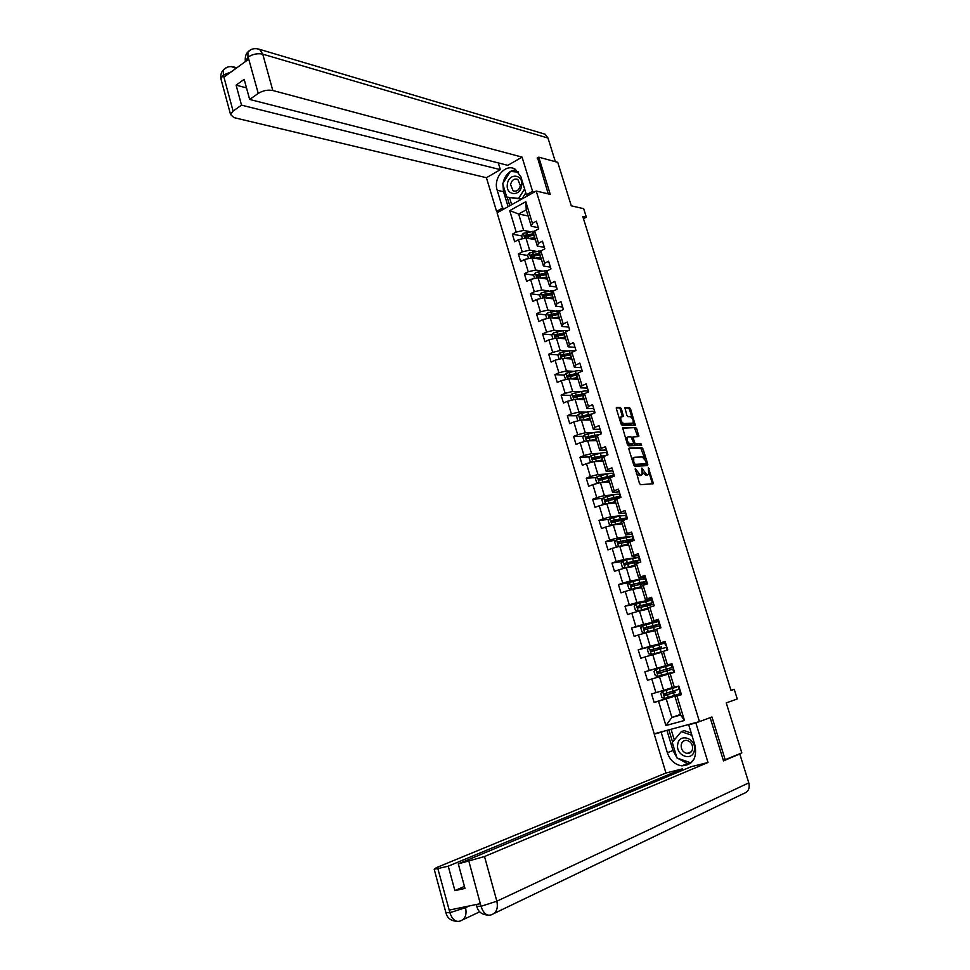 <?xml version="1.0" encoding="UTF-8"?>
<svg xmlns="http://www.w3.org/2000/svg" width="970" height="970" viewBox="0 0 970 970"><rect width="100%" height="100%" fill="white"/><g stroke="black" fill="none" stroke-linecap="round" stroke-linejoin="round"><path stroke-width="1.45" d="M635.314 468.401L639.46 483.424L640.588 484.709L653.44 483.666L648.384 467.722L648.675 474.257L646.772 474.815L641.897 468.061L642.176 474.645L640.248 475.215L635.314 468.401M621.406 408.77L620.291 407.461L616.665 407.4L616.338 408.685L621.103 424.084L622.231 425.393L635.277 425.187L630.573 408.904L629.481 407.618L624.874 407.703L626.887 415.342L628.002 416.639L630.136 416.651C632.622 417.985 633.592 420.143 633.046 423.126L623.868 423.563C621.346 422.241 620.363 420.058 620.909 417.039L623.419 416.445L621.406 408.77L620.279 409.255L619.163 407.946L616.241 407.897M723.377 760.444L741.82 752.902L726.239 702.886L737.261 698.982L734.241 689.33L731.016 690.422L582.752 216.395L586.353 217.195L583.685 208.671L571.294 205.822L557.738 162.329L538.75 157.164L537.162 158.074M725.257 759.971L711.968 717.012L699.455 721.595L536.216 191.029L550.257 194.352L538.75 157.164M629.239 448.055L628.936 449.401L633.749 464.957L634.865 466.243L647.523 465.612L647.802 464.278L643.049 448.977L641.946 447.691L629.009 448.152M627.408 444.466L622.631 427.843L635.702 427.6L636.793 428.885L638.806 436.548L633.119 436.949L634.453 442.453L635.568 443.739L640.891 443.617L641.643 445.315L628.536 445.763L627.408 444.466M699.455 721.595L654.216 733.805L497.089 212.806L536.216 191.029M521.666 235.904L512.366 234.158L514.67 241.748L518.526 239.675L522.224 251.86L518.344 253.91L520.66 261.536L524.54 259.499L528.25 271.745L524.358 273.77L526.686 281.433L530.578 279.433L534.312 291.74L530.408 293.728L532.736 301.44L536.665 299.463L540.411 311.843L536.483 313.795L538.823 321.543L542.763 319.603L546.546 332.055L542.582 333.971L544.946 341.755L548.911 339.852L552.706 352.365L548.729 354.244L551.093 362.077L555.082 360.209L558.902 372.783L554.901 374.626L557.277 382.495L561.29 380.664L565.134 393.311L561.096 395.129L563.497 403.035L567.535 401.24L571.391 413.96L567.341 415.73L569.754 423.684L573.803 421.926L577.683 434.705L573.609 436.439L576.034 444.43L580.121 442.708L584.013 455.56L579.914 457.258L582.352 465.297L586.462 463.624L590.378 476.537L586.256 478.198L588.705 486.285L592.828 484.636L596.768 497.622L592.621 499.247L595.083 507.371L599.242 505.77L603.207 518.829L599.036 520.405L601.509 528.577L605.692 527.013L609.669 540.144L605.474 541.684L607.96 549.905L612.167 548.365L616.168 561.569L611.949 563.073L614.459 571.342L618.678 569.851L622.704 583.115L618.46 584.583L620.982 592.888L625.226 591.433L629.275 604.783L625.007 606.214L627.541 614.568L631.822 613.149L635.884 626.571L631.591 627.954L634.137 636.356L638.442 634.986L642.528 648.469L638.212 649.815L640.77 658.266L645.098 656.932L649.221 670.5L644.868 671.81L647.439 680.297L651.791 679L655.938 692.653L651.561 693.914L654.144 702.45L658.533 701.201L665.905 725.524L684.468 720.467L680.649 715.035L674.95 696.399L681.328 694.326M512.366 234.158L516.222 232.072L509.711 210.623L525.801 201.712L532.409 223.306L536.337 221.184L538.689 228.847L534.749 230.957L538.508 243.227L542.448 241.142L544.813 248.841L540.86 250.927L544.631 263.258L548.596 261.209L550.972 268.945L546.995 270.994L550.79 283.398L554.779 281.373L557.168 289.157L553.167 291.17L556.974 303.646L561 301.658L563.4 309.478L559.363 311.455L563.206 323.992L567.244 322.04L569.657 329.909L565.607 331.849L569.463 344.459L573.525 342.531L575.95 350.449L571.876 352.353L575.756 365.023L579.842 363.144L582.279 371.098L578.181 372.965L582.073 385.708L586.183 383.853L588.644 391.856L584.522 393.687L588.438 406.491L592.573 404.684L595.034 412.723L590.888 414.517L594.828 427.394L598.987 425.624L601.461 433.711L597.302 435.469L601.255 448.419L605.438 446.685L607.935 454.809L603.74 456.53L607.717 469.541L611.924 467.843L614.434 476.015L610.215 477.701L614.216 490.796L618.448 489.135L620.97 497.343L616.726 498.992L620.751 512.148L625.007 510.535L627.541 518.792L623.273 520.393L627.323 533.633L631.603 532.045L634.15 540.363L629.857 541.927L633.919 555.228L638.236 553.688L640.794 562.042L636.478 563.558L640.564 576.944L644.904 575.44L647.475 583.843L643.134 585.322L647.245 598.781L651.597 597.314L654.192 605.765L649.827 607.208L653.962 620.727L658.339 619.309L660.946 627.808L656.557 629.203L660.715 642.807L665.117 641.437L667.736 649.973L663.322 651.331L667.505 665.008L671.943 663.674L674.574 672.259L668.16 674.162L672.331 687.839L678.794 686.045L681.437 694.678L676.963 695.951L684.468 720.467M674.332 687.33L670.124 673.58L674.574 672.259L647.439 680.297M536.471 251.351L529.644 250.163L525.946 237.989L535.404 239.748M544.352 247.35L537.344 246.089L533.621 233.867L534.749 230.957M525.946 237.989L518.526 239.675M529.644 250.163L522.224 251.86M538.508 243.227L537.344 246.089M542.594 271.103L535.695 270.024L531.972 257.79L541.405 259.366M550.414 267.138L543.442 266.01L539.684 253.74L540.86 250.927M531.972 257.79L524.54 259.499M535.695 270.024L528.25 271.745M544.631 263.258L543.442 266.01M548.765 290.939L541.769 289.994L538.023 277.687L547.432 279.081M556.513 287.035L549.566 286.053L545.783 273.71L546.995 270.994M538.023 277.687L530.578 279.433M541.769 289.994L534.312 291.74M550.79 283.398L549.566 286.053M554.973 310.885L547.88 310.06L544.121 297.693L553.482 298.906M562.649 307.029L555.713 306.193L551.918 293.789L553.167 291.17M544.121 297.693L536.665 299.463M547.88 310.06L540.411 311.843M556.974 303.646L555.713 306.193M561.23 330.94L554.028 330.249L550.245 317.808L559.581 318.827M568.808 327.132L561.897 326.441L558.089 313.965L559.363 311.455M550.245 317.808L542.763 319.603M554.028 330.249L546.546 332.055M563.206 323.992L561.897 326.441M567.535 351.079L560.199 350.534L556.392 338.033L565.692 338.857M575.004 347.345L568.117 346.799L564.285 334.262L565.607 331.849M556.392 338.033L548.911 339.852M560.199 350.534L552.706 352.365M569.463 344.459L568.117 346.799M573.9 371.328L566.407 370.928L562.588 358.366L571.851 358.985M581.224 367.666L574.373 367.254L570.518 354.656L571.876 352.353M562.588 358.366L555.082 360.209M566.407 370.928L558.902 372.783M575.756 365.023L574.373 367.254M580.315 391.686L572.652 391.431L568.808 378.797L578.035 379.221M587.48 388.085L580.666 387.83L576.786 375.16L578.181 372.965M568.808 378.797L561.29 380.664M572.652 391.431L565.134 393.311M582.073 385.708L580.666 387.83M586.801 412.129L578.92 412.032L575.064 399.337L584.243 399.567M594.076 412.214L594.877 412.214M593.773 408.625L586.983 408.515L583.091 395.772L584.522 393.687M575.064 399.337L567.535 401.24M578.92 412.032L571.391 413.96M588.438 406.491L586.983 408.515M593.349 432.668L585.237 432.765L581.345 419.998L590.5 420.022M600.321 432.596L601.121 432.584M600.103 429.261L593.337 429.31L589.42 416.506L590.888 414.517L580.06 416.372L580.011 417.973L589.918 415.827M581.345 419.998L573.803 421.926M585.237 432.765L577.683 434.705M594.828 427.394L593.337 429.31M599.993 453.305L591.579 453.596L587.662 440.756L596.78 440.586M592.088 462.144L590.342 461.865L589.117 457.864L590.96 455.609L600.381 453.22C604.528 452.347 606.602 452.311 606.602 453.111L607.402 453.063M606.456 450.019L599.727 450.213L595.786 437.337L597.302 435.469M587.662 440.756L580.121 442.708M591.579 453.596L584.013 455.56M601.255 448.419L599.727 450.213M598.72 483.072L596.671 482.733L595.459 478.707L597.302 476.464L606.735 474.039L597.944 474.536L594.016 461.635L603.097 461.247M612.955 473.687L613.707 473.651M612.858 470.874L606.153 471.238L602.188 458.289L603.74 456.53M594.016 461.635L586.462 463.624M597.944 474.536L590.378 476.537M607.717 469.541L606.153 471.238M613.61 494.858L604.358 495.597L600.406 482.623L609.451 482.029M619.309 494.397L620.048 494.336M619.284 491.851L612.603 492.372L608.626 479.35L610.215 477.701L608.008 478.186L609.039 480.671M600.406 482.623L592.828 484.636M604.358 495.597L596.768 497.622M614.216 490.796L612.603 492.372M620.715 515.737L610.809 516.767L606.832 503.721L615.829 502.921M625.65 515.228L626.426 515.143M625.747 512.936L619.102 513.615L615.101 500.52L616.726 498.992M606.832 503.721L599.242 505.77M610.809 516.767L603.207 518.829M620.751 512.148L619.102 513.615M628.184 536.653L617.284 538.047L613.295 524.94L622.255 523.921M631.894 536.18L632.828 536.058M632.246 534.143L625.626 534.979L621.6 521.812L623.273 520.393M613.295 524.94L605.692 527.013M617.284 538.047L609.669 540.144M627.323 533.633L625.626 534.979M639.279 557.083L623.795 559.46L619.781 546.268L628.705 545.043M638.781 555.458L632.185 556.453L628.148 543.224L629.857 541.927M619.781 546.268L612.167 548.365M623.795 559.46L616.168 561.569M633.919 555.228L632.185 556.453M644.759 578.593L630.342 580.969L626.317 567.717L635.192 566.274M645.341 576.895L638.793 578.059L634.719 564.746L636.478 563.558M626.317 567.717L618.678 569.851M630.342 580.969L622.704 583.115M640.564 576.944L638.793 578.059M652.264 599.472L636.938 602.612L632.876 589.275L641.716 587.614M651.949 598.441L645.426 599.763L641.34 586.389L643.134 585.322M632.876 589.275L625.226 591.433M636.938 602.612L629.275 604.783M647.245 598.781L645.426 599.763M653.586 622.534L658.812 620.848L643.559 624.365L639.472 610.967L648.263 609.075M658.581 620.109L652.095 621.6L647.984 608.154L649.827 607.208M639.472 610.967L631.822 613.149M643.559 624.365L635.884 626.571M653.962 620.727L652.095 621.6M659.661 644.419L665.396 642.322L650.215 646.238L646.117 632.767L654.859 630.645L652.919 630.997L654.095 630.003M665.262 641.897L658.812 643.559L654.677 630.027L656.557 629.203M646.117 632.767L638.442 634.986M650.215 646.238L642.528 648.469M660.715 642.807L658.812 643.559M666.341 666.257L666.16 665.675L672.016 663.916L656.908 668.233L652.786 654.677L661.491 652.337M671.98 663.795L665.553 665.638L661.394 652.034L663.322 651.331M652.786 654.677L645.098 656.932M656.908 668.233L649.221 670.5M667.505 665.008L665.553 665.638M672.271 687.633L663.638 690.349L659.491 676.72L674.562 672.246M659.491 676.72L651.791 679M663.638 690.349L655.938 692.653M670.124 673.58L668.16 674.162M680.467 714.453L671.895 717.448L666.245 698.885L681.231 694.011M666.245 698.885L658.533 701.201M680.649 715.035L671.895 717.448L665.905 725.524M676.963 695.951L674.95 696.399M583.479 218.723L586.353 217.195M734.241 689.33L730.956 690.252M528.153 215.995L518.647 214.006L523.63 230.399L530.384 231.709M538.326 227.659L531.293 226.265L526.261 209.811L518.647 214.006L509.711 210.623M525.801 201.712L526.261 209.811M523.63 230.399L516.222 232.072M532.409 223.306L531.293 226.265M681.231 693.999L675.217 695.296M674.308 692.35L673.871 690.907M675.302 695.575L654.144 702.45M666.172 665.711L644.868 671.81M668.694 673.992L668.488 673.289L666.051 674.017L671.81 672.307L658.121 676.357L668.488 673.289M667.675 670.622L667.178 668.997L664.741 669.724L670.476 667.978L659.454 671.204L657.769 671.701L658.29 673.386L672.828 669.106M659.624 644.274L638.212 649.815M665.614 645.717L664.814 643.122L649.318 647.414L647.378 649.548L648.651 653.756L651.452 654.423L661.892 651.707M660.982 648.748L660.582 647.427M646.772 624.438L631.591 627.954M654.338 626.996L654.022 625.977M652.276 599.496L650.312 600.151M636.562 603.837L625.007 606.214M647.73 605.365L647.499 604.649M629.397 582.618L618.46 584.583M639.291 557.12L638.563 557.374M622.691 561.412L611.949 563.073M632.84 536.107L632.149 536.361M616.035 540.302L605.474 541.684M626.438 515.203L625.711 515.47M609.439 519.302L599.036 520.405M620.06 494.397L619.345 494.688M602.879 498.398L592.621 499.247M613.731 473.712L613.004 474.003M596.38 477.592L586.256 478.198M607.414 453.135L606.699 453.439M600.115 456.518L599.024 456.555M589.918 456.894L579.914 457.258M601.145 432.668L600.43 432.972M593.798 436.148L591.179 436.185M583.503 436.294L573.609 436.439M594.913 412.311L594.198 412.614M587.529 415.875L583.613 415.851M577.126 415.803L567.341 415.73M581.309 395.712L576.265 395.566M570.784 395.408L561.096 395.129M574.046 375.584L569.123 375.341M564.491 375.111L554.901 374.626M566.625 355.505L562.345 355.214M558.247 354.923L548.729 354.244M559.387 335.499L555.943 335.183M552.027 334.832L542.582 333.971M552.306 315.553L549.699 315.262M545.843 314.838L536.483 313.795M545.395 295.692L543.539 295.45M539.708 294.941L530.408 293.728M538.726 275.929L537.465 275.735M547.977 270.484L538.58 271.745L535.343 272.8L533.597 275.165L524.358 273.77M532.203 256.25L531.439 256.128M527.607 255.474L518.344 253.91M636.417 473.578L639.085 475.664L640.248 475.215M640.794 475.349L639.085 475.664M642.589 472.475L645.632 475.264L646.772 474.815M647.293 474.961L645.632 475.264M652.398 483.872L649.1 472.548M644.868 458.943L640.806 448.164L628.851 448.504M646.747 465.649L645.802 461.005L642.285 456.943L634.683 457.234L633.774 457.755L633.701 461.538L635.083 464.351L646.384 463.721M633.677 464.727L635.083 464.351M645.183 464.23L633.931 464.812M633.531 457.707L632.21 459.974M622.522 428.146L635.702 427.6M637.775 436.718L634.562 428.073M633.531 443.448L634.428 444.212L640.891 443.617M640.588 445.448L639.751 444.078M628.026 436.864L627.25 437.312C626.681 440.38 627.663 442.562 630.197 443.872L633.168 443.799L633.471 442.478L630.997 436.827L628.026 436.864M627.166 437.337L625.771 439.167M626.826 442.587L629.045 444.345L630.197 443.872M632.246 444.175L629.045 444.345M622.4 416.603L620.279 409.255M619.454 418.737L620.8 417.076M620.57 422.362L622.728 424.036L623.868 423.563M631.785 423.757L622.728 424.036M632.197 418.24L629.445 409.388L628.354 408.103L624.765 408.043M634.259 425.357L633.361 421.974M675.314 692.289L671.87 693.053L673.774 692.374L673.592 690.992M676.345 687.16L662.68 691.331L660.715 693.441L662.001 697.685L664.826 698.412L680.285 693.623L679.473 690.979M662.68 691.331L672.974 687.985M676.345 687.136L672.962 687.948M678.139 686.627L678.952 689.27L664.486 693.732L664.996 695.441L674.089 692.41M675.253 692.119L666.026 695.102L664.874 693.986M677.727 744.329C675.375 755.897 692.81 762.093 694.399 750.137C696.715 738.437 679.206 732.459 677.727 744.329M681.182 744.924C681.001 749.519 682.953 752.356 687.051 753.447C690.01 753.544 691.852 752.029 692.58 748.888C692.774 744.317 690.834 741.468 686.772 740.365C683.777 740.231 681.91 741.759 681.182 744.924M694.193 758.855L690.798 762.856L676.975 757.958L672.271 742.438L681.279 731.659L684.117 730.604L691.21 733.029M691.44 762.59L690.798 762.856M681.279 731.659L691.901 735.296M507.371 184.154C505.382 195.576 520.344 197.189 521.666 185.597C523.63 174.042 508.607 172.636 507.371 184.154M510.559 184.603L513.094 190.763C516.683 191.902 519.096 190.181 520.344 185.585L517.834 179.438C514.221 178.274 511.796 179.996 510.559 184.603M525.788 192.812L521.836 199.032M521.702 199.105L506.764 197.128L502.69 183.682L510.378 171.399L518.538 172.163M524.612 188.956L518.623 198.401L506.764 197.128M521.714 199.092L518.623 198.401M676.878 757.618L673.034 750.501L667.348 752.72C670.028 760.286 674.829 764.651 681.764 765.839C692.738 765.051 697.163 758.285 695.041 745.542L688.7 724.832L695.854 722.905L708.015 762.493L484.515 856.522L496.858 901.203L748.791 782.875L739.783 753.932L723.511 760.88L710.161 717.679M667.348 752.72L661.152 732.253L654.229 734.12L665.953 773.005L682.395 768.895L448.249 866.174L437.834 868.574L449.983 912.94L449.413 910.054L480.15 903.701L481.084 906.55M682.795 770.192L682.395 768.895M464.436 886.41L454.894 890.618L464.994 888.435L458.289 863.87L691.173 766.7L708.015 762.493M692.119 723.571L688.7 724.832M699.261 721.656L695.854 722.905M657.745 732.859L654.229 734.12M664.656 730.992L661.152 732.253M665.953 773.005L436.585 867.568L434.16 869.12L437.834 868.574M748.791 782.875C749.992 788.307 748.355 791.835 743.905 793.436L494.179 913.4M738.897 754.151L739.783 753.932M458.289 863.87L484.515 856.522M454.894 890.618L448.249 866.174M677.254 758.055L687.39 763.523L690.397 763.475M673.034 750.501L666.936 730.374M668.863 729.852L672.574 742.074M671.058 729.258L674.32 739.989M465.321 906.768L465.564 907.665L450.116 912.624M469.262 905.956L465.564 907.665C466.958 914.795 465.139 919.257 460.12 921.051C455.742 922.349 452.359 919.657 449.983 912.964M481.229 906.235L496.858 901.203C498.289 908.502 496.397 913.049 491.159 914.855C486.843 916.153 483.484 913.388 481.084 906.574L468.934 861.433M534.749 191.842L532.578 191.333L526.395 194.776L520.89 176.795L515.167 169.192C505.552 163.033 492.905 178.043 497.198 190.253L502.581 208.053L496.579 211.399L486.419 177.704L233.976 117.625L230.557 114.508L233.091 111.077L241.53 105.148L500.362 169.653L486.419 177.704M532.578 191.333L522.066 157.116L507.807 165.349L249.654 99.449L258.25 93.399L248.077 56.842M498.325 162.924L500.362 169.653M504.788 208.526L502.581 208.053M498.798 211.86L496.579 211.399M528.577 195.285L526.395 194.776M522.066 157.116L272.8 90.501C267.805 89.579 262.955 90.549 258.25 93.399M542.606 133.46L545.128 134.212L547.989 138.043L555.349 161.675M249.654 99.449L244.161 79.358L236.098 85.142L241.53 105.148M231.078 71.962L223.646 74.884L224.203 76.957L248.55 59.279L247.968 57.181L245.483 61.498M537.574 157.843L548.232 193.867M236.098 85.142L246.489 87.882M515.713 169.52L510.402 171.399M510.365 171.423C506.582 174.042 504.17 177.886 503.127 182.978M502.921 184.445L503.551 191.696L497.198 190.253M508.098 206.683L503.551 191.696M507.177 197.225L509.759 205.749M518.283 171.848L510.875 171.447M509.565 197.759L511.663 204.694M512.936 171.641L511.044 171.169M245.386 61.571L245.337 60.952C244.986 56.927 245.846 53.932 247.932 51.956L247.968 57.181M251.181 49.543L247.932 51.956M226.762 67.427L223.415 69.84L223.367 75.09L233.091 111.077M667.202 670.755L666.572 669.203M655.926 669.373L658.048 676.345L655.308 675.654L654.022 671.434L655.975 669.312L671.458 664.802L672.271 667.445M665.541 666.499L666.366 669.167L672.271 667.457L667.178 669.009M666.366 669.167L657.769 671.701M657.939 673.422L658.921 673.131L658.812 671.398M660.752 648.821L660.012 647.73L658.169 648.178L661.419 646.857M651.452 654.423L661.904 651.767M660.364 647.499L651.1 649.779L651.246 651.488L666.135 647.414L666.923 650.021M651.246 651.488L652.228 651.234L652.143 649.512L661.491 647.087M658.982 624.098L658.206 621.552L642.686 625.638L640.758 627.796L642.031 631.967L644.807 632.61L656.241 629.336M644.807 632.61L655.769 629.554M653.804 626.062L659.006 624.171L644.468 627.978L644.589 629.688L659.515 625.832L660.194 628.051M654.144 627.056L651.622 626.753L654.786 625.165M644.589 629.688L645.584 629.445L645.511 627.736L654.908 625.577M652.398 602.6L651.634 600.103L636.102 603.983L634.186 606.153L635.447 610.3L638.212 610.918L648.021 608.141M638.212 610.918L648.021 608.238M648.227 608.942L647.257 609.293M647.293 604.722L652.434 602.709L637.872 606.311L637.969 607.996L652.931 604.346L653.44 606.007M647.463 605.438L645.123 605.438L648.372 604.189L648.19 603.582M637.969 607.996L638.963 607.79L638.927 606.08L648.372 604.189M645.85 581.224L645.098 578.763L639.06 579.805L629.542 582.449L627.638 584.619L628.899 588.754L631.64 589.336L641.4 586.607M631.64 589.336L641.449 586.741M640.806 583.516L645.887 581.357L631.3 584.74L631.385 586.426L646.396 582.994L646.735 584.098M640.467 584.037L638.648 584.243L641.861 582.921L641.619 582.133M632.355 586.232L632.367 584.546L644.116 581.867L641.861 582.921M639.339 559.957L638.599 557.532L632.525 558.417L623.031 561.024L621.139 563.206L622.388 567.317L625.116 567.874L634.865 565.195M625.116 567.874L634.913 565.364M633.98 562.612L639.388 560.114L624.777 563.303L624.85 564.964L633.822 562.661L640.054 562.297M632.343 563.036L635.398 561.763L635.095 560.781M625.771 564.795L625.844 563.133L637.617 560.636L635.398 561.763M632.852 538.799L632.125 536.434L616.544 539.708L614.665 541.915L615.901 546.001L618.617 546.522L628.354 543.891M620.06 546.231L628.414 544.085M628.996 540.969L632.913 538.993L620.715 541.272L618.29 541.975L618.787 543.612L633.41 540.63M627.444 541.345L628.96 540.714L628.609 539.562M619.236 543.467L619.357 541.83L631.155 539.514L628.96 540.714M612.725 525.097L621.879 522.709M614.204 524.831L621.952 522.939M610.045 518.574L612.082 525.267L609.463 524.794L608.226 520.732L610.094 518.513L619.563 516.004L625.698 515.434L626.414 517.762M623.783 519.556L626.474 517.98L614.252 520.053L611.827 520.757L612.325 522.381L626.28 519.265M622.413 519.835L622.146 518.441M612.737 522.248L613.537 520.466L624.716 518.501L622.558 519.774M607.111 503.697L615.441 501.635M608.336 503.588L615.513 501.89M605.377 504.121L603.049 503.709L601.824 499.671L603.631 497.489L613.137 494.967C617.284 494.021 619.333 493.888 619.296 494.542L620 496.834M612.349 498.156L612.773 499.526M618.157 498.41L620.072 497.089C620.121 496.434 618.06 496.579 613.913 497.525L605.413 499.659L605.425 501.296L618.278 498.398M606.274 501.15L607.123 499.392L613.21 497.962L618.326 497.598L616.896 498.604M601.06 482.575L608.784 480.732M602.455 482.49L609.124 480.962M613.707 476.306L613.707 476.294C613.731 475.579 611.658 475.676 607.523 476.585L606.735 474.039C610.882 473.13 612.955 473.045 612.931 473.772L613.622 476.015M599.86 480.162L600.103 478.598L606.82 477.046L611.767 477.082M607.523 476.585L599.024 478.671L599.011 480.295L608.008 478.186M594.998 461.599L602.661 459.828M596.514 461.526L602.758 460.144M600.636 456.203L599.812 457.04M607.038 455.172L592.67 457.791L593.155 459.392L603.316 457.015L602.988 455.779M601.727 460.362L601.048 461.114M593.47 459.283L593.749 457.755L605.474 455.815M588.911 440.732L596.332 439.095M590.536 440.707L596.429 439.434M585.468 441.326L584.025 441.12L582.824 437.143L584.643 434.863L594.052 432.523C598.199 431.686 600.284 431.686 600.309 432.559L600.757 434.014M595.18 435.336L593.579 436.645M599.812 434.414L586.341 437.033L586.826 438.622L596.562 436.379M596.271 439.471L594.768 440.525M587.323 438.61L587.432 437.009L598.344 435.021M582.837 419.998L590.027 418.47M584.522 419.998L590.136 418.834M578.872 420.628L577.756 420.471L576.556 416.518L578.375 414.226L587.759 411.923C591.906 411.122 593.992 411.183 594.04 412.104L594.331 413.026M589.566 414.651L587.335 416.178M590.112 418.991L589.348 418.991M590.196 419.016L588.657 420.01M592.391 413.875L580.06 416.372M580.994 417.961L581.151 416.385M576.762 399.385L583.758 397.942M578.508 399.422L583.879 398.355M572.288 400.04L571.512 399.943L570.324 396.002L572.13 393.711L581.503 391.443C585.637 390.667 587.747 390.777 587.808 391.771L587.929 392.171M583.855 394.123L581.236 395.808M584.922 393.505L573.803 395.833L574.288 397.409L583.358 395.384M583.819 398.84L582.085 398.694M584.001 398.743L582.727 399.531M574.701 397.421L574.907 395.869L584.243 394.087M570.712 378.882L577.514 377.536M572.482 378.967L577.647 377.973M565.728 379.561L564.116 375.596L565.91 373.292L575.283 371.061C579.199 370.346 581.321 370.467 581.612 371.401M577.465 374.093L575.465 375.305M578.023 373.22L567.583 375.402L568.068 376.966L576.871 375.038M577.477 378.785L575.768 378.324M577.829 378.579L576.859 379.173M568.456 376.978L568.687 375.451L577.671 373.777M564.661 358.5L571.306 357.227M566.468 358.621L571.56 358.063M559.132 359.191L557.944 355.299L559.738 352.983L569.087 350.788L575.161 350.813M570.639 354.462L569.923 354.887M571.5 352.983L561.4 355.068L561.872 356.633L570.554 354.765M571.184 358.827L569.826 357.978M571.706 358.524L571.015 358.924M562.236 356.657L562.503 355.153L571.16 353.565M558.635 338.227L565.134 337.039M560.466 338.397L565.292 337.524M552.948 338.87L551.809 335.111L553.591 332.771L562.927 330.625L568.468 330.479M565.049 332.855L555.24 334.844L555.713 336.396L564.394 334.589M563.691 338.675L564.091 337.73M556.053 336.432L556.356 334.953L564.734 333.45M552.633 318.075L558.999 316.947M554.464 318.269L559.156 317.469M546.801 318.633L545.71 315.02L547.468 312.679L561.678 310.327M558.671 312.837L549.117 314.729L549.59 316.281L558.259 314.51M557.289 317.772L557.544 318.609L558.49 317.566M549.905 316.305L550.232 314.862L558.356 313.443M548.499 298.263L553.058 297.511M546.656 298.02L552.888 296.965M540.69 298.505L539.635 295.05L541.393 292.685L554.828 290.333M552.342 292.904L543.03 294.722L543.503 296.262L552.148 294.528M551.603 298.663L552.924 297.523M543.782 296.299L544.146 294.868L552.039 293.534M542.533 278.354L546.995 277.65M540.69 278.087L546.813 277.08M533.597 275.165L534.603 278.487M546.074 273.079L536.968 274.813L536.846 276.341L546.086 274.668M545.758 278.839L547.044 277.808M537.707 276.389L538.095 274.983L545.795 273.722M536.604 258.566L540.957 257.899M534.749 258.25L540.775 257.305M528.553 258.578L527.583 255.389L529.317 253.012L541.139 250.769M539.853 253.34L530.942 255.013L530.808 256.529L540.035 254.904M539.963 259.123L541.066 258.262M531.657 256.577L532.069 255.207L539.756 253.982M530.687 238.875L534.955 238.256M528.832 238.523L534.761 237.626M522.527 238.765L521.605 235.722L523.327 233.333L534.664 231.163M533.682 233.709L524.952 235.31L524.806 236.825L534.034 235.237M534.203 239.529L535.125 238.826M525.643 236.874L526.079 235.528L533.767 234.352M635.762 471.468L636.672 471.117M640.151 475.603L641.303 475.142M641.788 469.298L642.673 468.946M642.346 471.105L643.243 470.753M646.675 475.203L647.827 474.754M648.275 468.946L649.148 468.607M652.313 482.902L653.465 482.454M635.204 469.662L636.102 469.298M640.806 448.164L641.946 447.691M641.91 449.437L643.049 448.977M646.663 464.739L647.802 464.278M633.398 463.818L634.295 463.454M645.05 464.291L646.19 463.83M632.804 461.902L633.701 461.538M635.665 429.358L636.793 428.885M637.69 435.87L638.818 435.397M632.27 437.252L633.168 436.876M632.222 438.464L633.107 438.1M633.543 442.829L634.453 442.453M634.428 444.212L635.568 443.739M632.016 444.272L633.168 443.799M622.303 415.791L623.443 415.305M631.143 424.023L632.282 423.55M628.354 408.103L629.481 407.618M629.445 409.388L630.573 408.904M634.162 424.533L635.289 424.06M619.163 407.946L620.291 407.461M662.631 691.38L664.753 698.4M673.592 692.847L674.417 695.538M672.259 688.47L673.083 691.149M667.469 694.702L668.281 697.394M666.123 690.313L666.948 693.004M666.026 695.102L664.996 695.441M479.665 911.824L462.811 919.778M445.909 912.673L449.765 912.697M476.767 906.295L480.865 906.307M547.989 138.043L262.761 54.162L272.8 90.501M231.236 66.518L236.062 68.349M255.934 48.561L259.548 49.337L262.761 54.162C257.753 53.12 252.915 54.053 248.259 56.975M221.269 80.086L220.869 78.643L223.367 75.09M666.875 670.852L667.687 673.519M660.752 672.659L661.564 675.338M659.418 668.294L660.23 670.973M649.269 647.475L651.379 654.41M660.194 648.978L661.006 651.634M658.872 644.65L659.685 647.305M654.071 650.737L654.883 653.404M652.749 646.396L653.562 649.051M652.143 649.512L651.1 649.779M660.619 647.548L660.012 647.73M642.637 625.698L644.735 632.598M653.55 627.226L654.35 629.87M652.228 622.91L653.04 625.553M647.427 628.936L648.239 631.591M646.105 624.619L646.917 627.263M645.511 627.736L644.468 627.978M654.095 626.183L653.489 626.377M636.053 604.043L638.139 610.894M646.929 605.583L647.742 608.214M647.705 609.124L647.487 608.384M646.42 604.892L646.178 604.104M645.62 601.303L646.432 603.922M640.818 607.256L641.619 609.887M639.509 602.952L640.309 605.595M638.927 606.08L637.872 606.311M647.596 604.94L646.99 605.147M629.494 582.497L631.579 589.323M640.358 584.061L641.158 586.68M641.17 587.711L640.915 586.886M639.921 583.649L639.618 582.618M639.06 579.805L639.848 582.412M634.247 585.686L635.047 588.305M632.949 581.418L633.737 584.037M632.367 584.546L631.3 584.74M622.982 561.072L625.044 567.862M633.822 562.661L634.61 565.255M634.647 566.359L634.38 565.486M633.471 562.515L633.083 561.254M632.525 558.417L633.313 561.024M627.711 564.237L628.511 566.844M626.414 559.993L627.214 562.588M625.844 563.133L624.777 563.303M616.496 539.769L618.557 546.51M627.311 541.369L628.099 543.964M628.16 545.116L627.881 544.218M627.032 541.442L626.596 539.999M626.026 537.15L626.814 539.744M621.212 542.909L622 545.492M619.927 538.677L620.715 541.272M619.357 541.83L618.29 541.975M620.848 520.199L621.624 522.769M621.697 523.982L621.418 523.06M620.558 520.272L620.133 518.865M619.563 516.004L620.351 518.574M614.75 521.69L615.526 524.261M613.464 517.483L614.252 520.053M612.907 520.635L611.827 520.757M603.631 497.489L605.632 504.048M614.41 499.138L615.186 501.696M615.283 502.969L614.98 502.011M614.131 499.198L613.707 497.84M616.132 498.762L615.732 497.44M613.137 494.967L613.913 497.525M608.311 500.581L609.099 503.151M607.038 496.397L607.826 498.968M606.48 499.562L605.413 499.659M597.253 476.525L599.205 482.939M608.893 482.066L608.59 481.071M607.729 478.258L607.317 476.925M609.73 477.822L609.342 476.549M601.921 479.592L602.697 482.138M600.648 475.433L601.424 477.98M600.103 478.598L599.024 478.671M590.912 455.67L592.828 461.95M601.642 457.355L602.418 459.889M602.54 461.271L602.224 460.253M601.364 457.416L600.963 456.13M600.381 453.22L601.157 455.754M595.556 458.713L596.332 461.247M594.295 454.578L595.071 457.112M593.749 457.755L592.67 457.791M584.607 434.924L586.474 441.071M595.313 436.621L596.077 439.143M596.223 440.586L595.932 439.64M595.034 436.682L594.695 435.591M596.926 435.93L596.671 435.106M594.052 432.523L594.828 435.033M589.226 437.943L589.99 440.465M587.978 433.832L588.741 436.354M587.432 437.009L586.341 437.033M578.326 414.287L580.157 420.301M589.008 416.009L589.772 418.519M589.942 420.022L589.712 419.27M588.729 416.069L588.475 415.233M587.759 411.923L588.523 414.433M582.934 417.282L583.697 419.792M581.685 413.196L582.449 415.693M572.082 393.759L573.864 399.64M582.74 395.505L583.503 397.991M581.503 391.443L582.267 393.929M576.677 396.73L577.429 399.228M575.428 392.668L576.192 395.154M574.907 395.869L573.803 395.833M565.862 373.341L567.62 379.088M576.507 375.099L577.271 377.585M575.283 371.061L576.034 373.535M570.445 376.299L571.197 378.773M569.208 372.25L569.96 374.723M568.687 375.451L567.583 375.402M559.69 353.031L561.4 358.657M570.312 354.814L571.063 357.275M569.087 350.788L569.839 353.262M564.249 355.966L565.001 358.427M563.024 351.94L563.776 354.402M562.503 355.153L561.4 355.068M553.543 332.831L555.216 338.324M564.14 334.626L564.892 337.075M562.927 330.625L563.667 333.074M558.089 335.741L558.829 338.19M556.865 331.728L557.617 334.189M556.356 334.953L555.24 334.844M547.432 312.74L549.056 318.099M558.005 314.547L558.756 316.984M556.792 310.57L557.544 313.007M551.954 315.614L552.694 318.063M550.742 311.637L551.481 314.074M550.232 314.862L549.117 314.729M541.345 292.746L542.933 297.984M551.906 294.577L552.645 297.002M550.693 290.612L551.433 293.037M545.855 295.608L546.595 298.02M544.643 291.643L545.382 294.068M544.146 294.868L543.03 294.722M535.294 272.861L536.846 277.966M545.831 274.704L546.571 277.117M544.631 270.763L545.37 273.176M539.793 275.698L540.508 278.063M538.58 271.745L539.32 274.171M538.095 274.983L536.968 274.813M529.28 253.073L530.796 258.056M539.793 254.94L540.533 257.341M540.617 258.578L540.423 257.959M538.592 251.024L539.332 253.425M533.755 255.886L534.458 258.202M532.554 251.957L533.294 254.37M532.069 255.207L530.942 255.013M523.291 233.394L524.77 238.256M533.791 235.273L534.518 237.662M534.676 239.141L534.421 238.305M532.591 231.369L533.33 233.758M527.753 236.183L528.444 238.45M526.564 232.279L527.292 234.667M526.079 235.528L524.952 235.31M632.622 458.216L633.774 457.755M631.979 437.409L633.119 436.949M626.099 437.785L627.25 437.312M619.769 417.524L620.909 417.039M665.65 695.15L664.668 695.466M691.319 751.738L687.051 753.447M515.167 191.248L513.094 190.763M687.39 763.523L681.764 765.839M434.16 869.12L446.018 913.061C447.328 918.105 450.832 920.845 456.518 921.27M476.282 904.501L476.876 906.695C478.234 911.812 481.787 914.589 487.534 915.037M223.415 69.84C226.386 66.736 230.157 65.863 234.728 67.221L236.813 67.791M247.944 51.919C251 48.73 254.867 47.869 259.548 49.337L545.128 134.212M223.403 69.876C221.33 71.95 220.493 74.872 220.869 78.643L230.557 114.508M673.592 671.773L672.78 669.13M652.737 630.391L652.919 630.997M651.416 626.087L651.622 626.753M646.129 608.76L646.347 609.487M644.82 604.468L645.123 605.438M639.557 587.238L639.788 587.978M638.26 582.982L638.648 584.243M632.234 586.268L631.385 586.426M633.022 565.837L633.252 566.589M631.737 561.606L632.185 563.085M625.577 564.855L624.85 564.964M626.523 544.558L626.753 545.31M625.238 540.338L625.686 541.781M618.993 543.539L618.339 543.624M620.06 523.388L620.291 524.139M618.787 519.192L619.212 520.599M612.47 522.333L611.864 522.406M613.634 502.327L613.864 503.09M607.281 481.508L607.475 482.163M606.032 477.422L606.383 478.562M599.763 456.894L600.018 457.719M607.22 455.1L606.602 453.111M551.19 297.802L551.445 298.639M545.128 277.929L545.382 278.778M539.09 258.165L539.344 259.026M533.088 238.511L533.342 239.372"/></g></svg>
